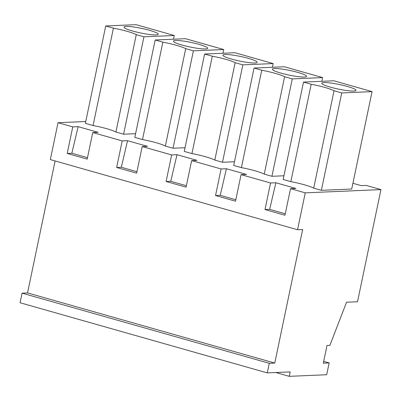 <?xml version="1.0" encoding="UTF-8"?>
<svg xmlns="http://www.w3.org/2000/svg" width="401" height="401" viewBox="0 0 401 401"><rect width="100%" height="100%" fill="white"/><g stroke="black" fill="none" stroke-linecap="round" stroke-linejoin="round"><path stroke-width="0.6" d="M327.005 345.467L323.306 363.176L329.156 362.925L326.69 374.729L289.246 376.338L290.174 371.912L267.277 372.895L269.282 363.301L274.765 363.065L302.665 229.517L297.547 229.738L305.256 192.846L380.95 189.598L357.522 301.747L346.549 302.219L329.893 345.346L327.005 345.467M323.682 361.371L329.156 362.925M267.277 372.895L20.05 302.745L22.055 293.156L27.539 292.92L55.107 160.951M297.547 229.738L50.32 159.593L58.025 122.701L85.764 121.508M58.025 122.701L72.756 126.876L67.208 153.443L87.192 159.112L92.741 132.551L122.2 140.906L116.651 167.473L136.641 173.142L142.19 146.581L156.916 150.756L171.648 154.936L166.099 181.498L186.084 187.172L191.633 160.611L206.365 164.786L221.091 168.966L215.543 195.528L235.527 201.202L241.076 174.641L270.54 182.996L264.991 209.558L284.976 215.232L290.524 188.67L305.256 192.846M27.539 292.92L274.765 363.065M22.055 293.156L269.282 363.301M275.818 372.529L289.246 376.338M352.915 183.272L361.236 185.633L366.218 185.417L380.95 189.598M122.2 140.906L127.553 140.681L121.313 167.272L136.936 171.703M142.19 146.581L147.538 146.35L127.553 140.681M171.648 154.936L176.996 154.706L170.756 181.302L186.385 185.733M191.633 160.611L196.981 160.38L176.996 154.706M221.091 168.966L226.44 168.736L220.204 195.327L235.828 199.763M241.076 174.641L246.43 174.41L226.44 168.736M270.54 182.996L275.888 182.766L269.647 209.357L285.276 213.793M290.524 188.67L295.873 188.44L275.888 182.766M72.756 126.876L78.105 126.651L71.864 153.242L87.493 157.673M92.741 132.551L98.09 132.32L78.105 126.651M303.507 82.085L333.838 80.781L372.063 91.623L351.717 189.021L321.381 190.32L313.697 188.144L334.043 90.746A21.945 2.942 11.8 0 0 311.191 84.265L303.507 82.085L283.161 179.478L290.84 181.658A21.945 2.942 -168.2 0 1 313.697 188.144M142.505 139.568A21.945 2.942 -168.2 0 1 165.362 146.054L185.708 48.661A21.945 2.942 11.8 0 0 162.851 42.175L155.167 39.995L134.821 137.388L142.505 139.568L162.851 42.175M185.041 147.718L173.047 148.235L165.362 146.054M283.933 175.778L271.938 176.295L264.254 174.114L284.6 76.716A21.945 2.942 11.8 0 0 261.743 70.235L254.059 68.055L233.713 165.448L241.397 167.628A21.945 2.942 -168.2 0 1 264.254 174.114M135.593 133.688L123.598 134.205L115.914 132.024L136.265 34.631A21.945 2.942 11.8 0 0 113.408 28.145L105.724 25.965L85.378 123.358L93.062 125.538A21.945 2.942 -168.2 0 1 115.914 132.024M234.485 161.748L222.49 162.265L214.806 160.084L235.151 62.686A21.945 2.942 11.8 0 0 212.299 56.205L204.615 54.025L184.27 151.418L191.949 153.598A21.945 2.942 -168.2 0 1 214.806 160.084M264.991 209.558L269.647 209.357M215.543 195.528L220.204 195.327M166.099 181.498L170.756 181.302M116.651 167.473L121.313 167.272M67.208 153.443L71.864 153.242M372.063 91.623L341.727 92.927L321.381 190.32M341.727 92.927L334.043 90.746M290.84 181.658L311.191 84.265M155.167 39.995L185.503 38.691L223.723 49.539L222.951 53.238M223.723 49.539L193.392 50.837L173.047 148.235M193.392 50.837L185.708 48.661M321.843 81.298L322.615 77.594L284.394 66.751L254.059 68.055M322.615 77.594L292.284 78.897L271.938 176.295M292.284 78.897L284.6 76.716M241.397 167.628L261.743 70.235M105.724 25.965L136.059 24.662L174.28 35.509L143.944 36.807L123.598 134.205M143.944 36.807L136.265 34.631M93.062 125.538L113.408 28.145M174.28 35.509L173.508 39.208M222.49 162.265L242.836 64.867L273.171 63.569L272.399 67.268M242.836 64.867L235.151 62.686M191.949 153.598L212.299 56.205M204.615 54.025L234.951 52.721L273.171 63.569M339.136 84.461A17.494 2.346 11.8 0 0 321.782 83.228A17.494 2.346 11.8 0 0 338.685 89.152A17.494 2.346 11.8 0 0 356.033 90.385A17.494 2.346 11.8 0 0 339.136 84.461M190.796 42.371A17.494 2.346 11.8 0 0 173.448 41.138A17.494 2.346 11.8 0 0 190.345 47.062A17.494 2.346 11.8 0 0 207.698 48.295A17.494 2.346 11.8 0 0 190.796 42.371M289.687 70.431A17.494 2.346 11.8 0 0 272.339 69.198A17.494 2.346 11.8 0 0 289.236 75.122A17.494 2.346 11.8 0 0 306.59 76.355A17.494 2.346 11.8 0 0 289.687 70.431M141.352 28.341A17.494 2.346 11.8 0 0 124.004 27.108A17.494 2.346 11.8 0 0 140.901 33.032A17.494 2.346 11.8 0 0 158.25 34.265A17.494 2.346 11.8 0 0 141.352 28.341M240.244 56.401A17.494 2.346 11.8 0 0 222.891 55.168A17.494 2.346 11.8 0 0 239.793 61.092A17.494 2.346 11.8 0 0 257.141 62.325A17.494 2.346 11.8 0 0 240.244 56.401"/></g></svg>
